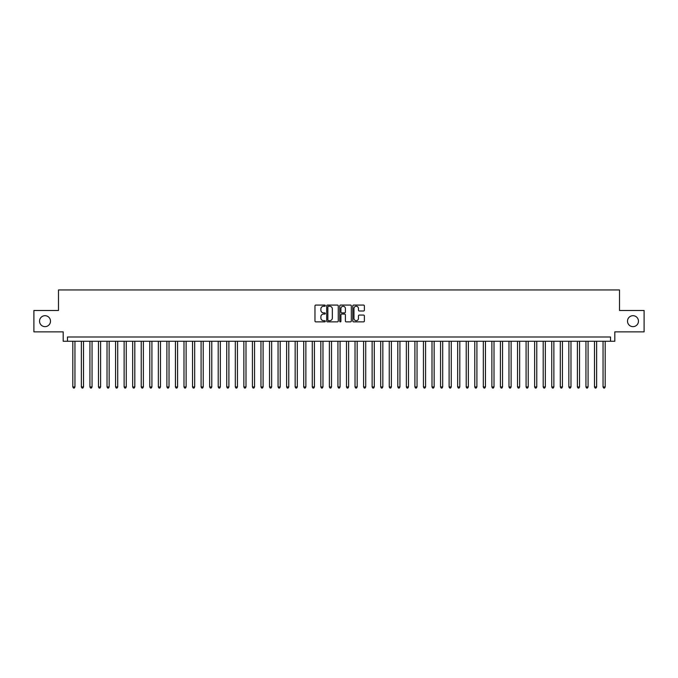 <?xml version="1.0" encoding="UTF-8"?>
<svg xmlns="http://www.w3.org/2000/svg" width="678" height="678" viewBox="0 0 678 678"><rect width="100%" height="100%" fill="white"/><g stroke="black" fill="none" stroke-linecap="round" stroke-linejoin="round"><path stroke-width="1.02" d="M325.313 305.668A0.585 0.585 0 0 0 324.728 305.075L315.812 305.075A0.839 0.839 0 0 0 314.973 305.914L314.973 321.025A0.839 0.839 0 0 0 315.812 321.864L324.728 321.864A0.585 0.585 0 0 0 325.313 321.279A0.585 0.585 0 0 0 324.728 320.694L323.576 320.694A2.687 2.687 0 0 1 320.889 318.007L320.889 316.745A2.687 2.687 0 0 1 323.576 314.058L324.728 314.058A0.585 0.585 0 0 0 325.313 313.473A0.585 0.585 0 0 0 324.728 312.88L323.576 312.88A2.687 2.687 0 0 1 320.889 310.202L320.889 308.939A2.687 2.687 0 0 1 323.576 306.253L324.728 306.253A0.585 0.585 0 0 0 325.313 305.668M627.506 321.169A5.475 5.475 0 0 0 632.981 326.643A5.475 5.475 0 0 0 638.456 321.169A5.475 5.475 0 0 0 632.981 315.694A5.475 5.475 0 0 0 627.506 321.169M39.544 321.169A5.475 5.475 0 0 0 45.019 326.643A5.475 5.475 0 0 0 50.494 321.169A5.475 5.475 0 0 0 45.019 315.694A5.475 5.475 0 0 0 39.544 321.169M363.535 310.999A0.839 0.839 0 0 0 364.374 310.16L364.374 305.914A0.839 0.839 0 0 0 363.535 305.075L353.628 305.075A0.839 0.839 0 0 0 352.789 305.914L352.789 321.025A0.839 0.839 0 0 0 353.628 321.864L363.535 321.864A0.839 0.839 0 0 0 364.374 321.025L364.374 315.906A0.839 0.839 0 0 0 363.535 315.067L359.298 315.067A0.839 0.839 0 0 0 358.459 315.906L358.459 318.448A2.246 2.246 0 0 1 356.213 320.694A2.246 2.246 0 0 1 353.967 318.448L353.967 308.498A2.246 2.246 0 0 1 356.213 306.253A2.246 2.246 0 0 1 358.459 308.498L358.459 310.16A0.839 0.839 0 0 0 359.298 310.999L363.535 310.999M610.531 341.263L614.81 341.263L614.81 331.856L644.1 331.856L644.1 310.482L619.514 310.482L619.514 289.955L58.486 289.955L58.486 310.482L33.9 310.482L33.9 331.856L63.19 331.856L63.19 341.263L610.531 341.263L610.531 336.991L67.469 336.991L67.469 341.263M338.263 305.914A0.839 0.839 0 0 0 337.424 305.075L327.516 305.075A0.839 0.839 0 0 0 326.677 305.914L326.677 321.025A0.839 0.839 0 0 0 327.516 321.864L337.424 321.864A0.839 0.839 0 0 0 338.263 321.025L338.263 305.914M340.576 305.075L350.484 305.075A0.839 0.839 0 0 1 351.323 305.914L351.323 321.025A0.839 0.839 0 0 1 350.484 321.864L346.238 321.864A0.839 0.839 0 0 1 345.399 321.025L345.399 314.897A0.839 0.839 0 0 0 344.56 314.058L341.746 314.058A0.839 0.839 0 0 0 340.907 314.897L340.907 321.279A0.585 0.585 0 0 1 340.322 321.864A0.585 0.585 0 0 1 339.737 321.279L339.737 305.914A0.839 0.839 0 0 1 340.576 305.075M328.44 306.253A0.585 0.585 0 0 0 327.855 306.837L327.855 320.101A0.585 0.585 0 0 0 328.44 320.694L329.661 320.694A2.687 2.687 0 0 0 332.347 318.007L332.347 308.939A2.687 2.687 0 0 0 329.661 306.253L328.44 306.253M345.399 308.541A2.246 2.246 0 0 0 343.153 306.295A2.246 2.246 0 0 0 340.907 308.541L340.907 312.041A0.839 0.839 0 0 0 341.746 312.88L344.56 312.88A0.839 0.839 0 0 0 345.399 312.041L345.399 308.541M72.809 341.263L72.809 386.935L74.953 386.935L74.953 341.263M74.953 386.935L74.309 388.045L73.453 388.045L72.809 386.935M81.368 341.263L81.368 386.935L83.504 386.935L83.504 341.263M83.504 386.935L82.86 388.045L82.004 388.045L81.368 386.935M89.92 341.263L89.92 386.935L92.055 386.935L92.055 341.263M92.055 386.935L91.411 388.045L90.555 388.045L89.92 386.935M98.471 341.263L98.471 386.935L100.607 386.935L100.607 341.263M100.607 386.935L99.963 388.045L99.107 388.045L98.471 386.935M107.022 341.263L107.022 386.935L109.158 386.935L109.158 341.263M109.158 386.935L108.514 388.045L107.666 388.045L107.022 386.935M115.574 341.263L115.574 386.935L117.709 386.935L117.709 341.263M117.709 386.935L117.074 388.045L116.218 388.045L115.574 386.935M124.125 341.263L124.125 386.935L126.261 386.935L126.261 341.263M126.261 386.935L125.625 388.045L124.769 388.045L124.125 386.935M132.676 341.263L132.676 386.935L134.812 386.935L134.812 341.263M134.812 386.935L134.176 388.045L133.32 388.045L132.676 386.935M141.227 341.263L141.227 386.935L143.372 386.935L143.372 341.263M143.372 386.935L142.727 388.045L141.871 388.045L141.227 386.935M149.779 341.263L149.779 386.935L151.923 386.935L151.923 341.263M151.923 386.935L151.279 388.045L150.423 388.045L149.779 386.935M158.338 341.263L158.338 386.935L160.474 386.935L160.474 341.263M160.474 386.935L159.83 388.045L158.974 388.045L158.338 386.935M166.89 341.263L166.89 386.935L169.025 386.935L169.025 341.263M169.025 386.935L168.381 388.045L167.525 388.045L166.89 386.935M175.441 341.263L175.441 386.935L177.577 386.935L177.577 341.263M177.577 386.935L176.933 388.045L176.077 388.045L175.441 386.935M183.992 341.263L183.992 386.935L186.128 386.935L186.128 341.263M186.128 386.935L185.484 388.045L184.636 388.045L183.992 386.935M192.544 341.263L192.544 386.935L194.679 386.935L194.679 341.263M194.679 386.935L194.044 388.045L193.188 388.045L192.544 386.935M201.095 341.263L201.095 386.935L203.231 386.935L203.231 341.263M203.231 386.935L202.595 388.045L201.739 388.045L201.095 386.935M209.646 341.263L209.646 386.935L211.782 386.935L211.782 341.263M211.782 386.935L211.146 388.045L210.29 388.045L209.646 386.935M218.197 341.263L218.197 386.935L220.342 386.935L220.342 341.263M220.342 386.935L219.697 388.045L218.841 388.045L218.197 386.935M226.749 341.263L226.749 386.935L228.893 386.935L228.893 341.263M228.893 386.935L228.249 388.045L227.393 388.045L226.749 386.935M235.308 341.263L235.308 386.935L237.444 386.935L237.444 341.263M237.444 386.935L236.8 388.045L235.944 388.045L235.308 386.935M243.86 341.263L243.86 386.935L245.995 386.935L245.995 341.263M245.995 386.935L245.351 388.045L244.495 388.045L243.86 386.935M252.411 341.263L252.411 386.935L254.547 386.935L254.547 341.263M254.547 386.935L253.903 388.045L253.047 388.045L252.411 386.935M260.962 341.263L260.962 386.935L263.098 386.935L263.098 341.263M263.098 386.935L262.454 388.045L261.606 388.045L260.962 386.935M269.513 341.263L269.513 386.935L271.649 386.935L271.649 341.263M271.649 386.935L271.014 388.045L270.158 388.045L269.513 386.935M278.065 341.263L278.065 386.935L280.2 386.935L280.2 341.263M280.2 386.935L279.565 388.045L278.709 388.045L278.065 386.935M286.616 341.263L286.616 386.935L288.752 386.935L288.752 341.263M288.752 386.935L288.116 388.045L287.26 388.045L286.616 386.935M295.167 341.263L295.167 386.935L297.311 386.935L297.311 341.263M297.311 386.935L296.667 388.045L295.811 388.045L295.167 386.935M303.719 341.263L303.719 386.935L305.863 386.935L305.863 341.263M305.863 386.935L305.219 388.045L304.363 388.045L303.719 386.935M312.278 341.263L312.278 386.935L314.414 386.935L314.414 341.263M314.414 386.935L313.77 388.045L312.914 388.045L312.278 386.935M320.83 341.263L320.83 386.935L322.965 386.935L322.965 341.263M322.965 386.935L322.321 388.045L321.465 388.045L320.83 386.935M329.381 341.263L329.381 386.935L331.517 386.935L331.517 341.263M331.517 386.935L330.872 388.045L330.017 388.045L329.381 386.935M337.932 341.263L337.932 386.935L340.068 386.935L340.068 341.263M340.068 386.935L339.424 388.045L338.576 388.045L337.932 386.935M346.483 341.263L346.483 386.935L348.619 386.935L348.619 341.263M348.619 386.935L347.984 388.045L347.128 388.045L346.483 386.935M355.035 341.263L355.035 386.935L357.17 386.935L357.17 341.263M357.17 386.935L356.535 388.045L355.679 388.045L355.035 386.935M363.586 341.263L363.586 386.935L365.722 386.935L365.722 341.263M365.722 386.935L365.086 388.045L364.23 388.045L363.586 386.935M372.137 341.263L372.137 386.935L374.281 386.935L374.281 341.263M374.281 386.935L373.637 388.045L372.781 388.045L372.137 386.935M380.689 341.263L380.689 386.935L382.833 386.935L382.833 341.263M382.833 386.935L382.189 388.045L381.333 388.045L380.689 386.935M389.248 341.263L389.248 386.935L391.384 386.935L391.384 341.263M391.384 386.935L390.74 388.045L389.884 388.045L389.248 386.935M397.8 341.263L397.8 386.935L399.935 386.935L399.935 341.263M399.935 386.935L399.291 388.045L398.435 388.045L397.8 386.935M406.351 341.263L406.351 386.935L408.487 386.935L408.487 341.263M408.487 386.935L407.842 388.045L406.986 388.045L406.351 386.935M414.902 341.263L414.902 386.935L417.038 386.935L417.038 341.263M417.038 386.935L416.394 388.045L415.546 388.045L414.902 386.935M423.453 341.263L423.453 386.935L425.589 386.935L425.589 341.263M425.589 386.935L424.953 388.045L424.097 388.045L423.453 386.935M432.005 341.263L432.005 386.935L434.14 386.935L434.14 341.263M434.14 386.935L433.505 388.045L432.649 388.045L432.005 386.935M440.556 341.263L440.556 386.935L442.692 386.935L442.692 341.263M442.692 386.935L442.056 388.045L441.2 388.045L440.556 386.935M449.107 341.263L449.107 386.935L451.251 386.935L451.251 341.263M451.251 386.935L450.607 388.045L449.751 388.045L449.107 386.935M457.658 341.263L457.658 386.935L459.803 386.935L459.803 341.263M459.803 386.935L459.159 388.045L458.303 388.045L457.658 386.935M466.218 341.263L466.218 386.935L468.354 386.935L468.354 341.263M468.354 386.935L467.71 388.045L466.854 388.045L466.218 386.935M474.77 341.263L474.77 386.935L476.905 386.935L476.905 341.263M476.905 386.935L476.261 388.045L475.405 388.045L474.77 386.935M483.321 341.263L483.321 386.935L485.456 386.935L485.456 341.263M485.456 386.935L484.812 388.045L483.956 388.045L483.321 386.935M491.872 341.263L491.872 386.935L494.008 386.935L494.008 341.263M494.008 386.935L493.364 388.045L492.516 388.045L491.872 386.935M500.423 341.263L500.423 386.935L502.559 386.935L502.559 341.263M502.559 386.935L501.923 388.045L501.067 388.045L500.423 386.935M508.975 341.263L508.975 386.935L511.11 386.935L511.11 341.263M511.11 386.935L510.475 388.045L509.619 388.045L508.975 386.935M517.526 341.263L517.526 386.935L519.662 386.935L519.662 341.263M519.662 386.935L519.026 388.045L518.17 388.045L517.526 386.935M526.077 341.263L526.077 386.935L528.221 386.935L528.221 341.263M528.221 386.935L527.577 388.045L526.721 388.045L526.077 386.935M534.628 341.263L534.628 386.935L536.773 386.935L536.773 341.263M536.773 386.935L536.129 388.045L535.273 388.045L534.628 386.935M543.188 341.263L543.188 386.935L545.324 386.935L545.324 341.263M545.324 386.935L544.68 388.045L543.824 388.045L543.188 386.935M551.739 341.263L551.739 386.935L553.875 386.935L553.875 341.263M553.875 386.935L553.231 388.045L552.375 388.045L551.739 386.935M560.291 341.263L560.291 386.935L562.426 386.935L562.426 341.263M562.426 386.935L561.782 388.045L560.926 388.045L560.291 386.935M568.842 341.263L568.842 386.935L570.978 386.935L570.978 341.263M570.978 386.935L570.334 388.045L569.486 388.045L568.842 386.935M577.393 341.263L577.393 386.935L579.529 386.935L579.529 341.263M579.529 386.935L578.893 388.045L578.037 388.045L577.393 386.935M585.945 341.263L585.945 386.935L588.08 386.935L588.08 341.263M588.08 386.935L587.445 388.045L586.589 388.045L585.945 386.935M594.496 341.263L594.496 386.935L596.632 386.935L596.632 341.263M596.632 386.935L595.996 388.045L595.14 388.045L594.496 386.935M603.047 341.263L603.047 386.935L605.191 386.935L605.191 341.263M605.191 386.935L604.547 388.045L603.691 388.045L603.047 386.935"/></g></svg>
